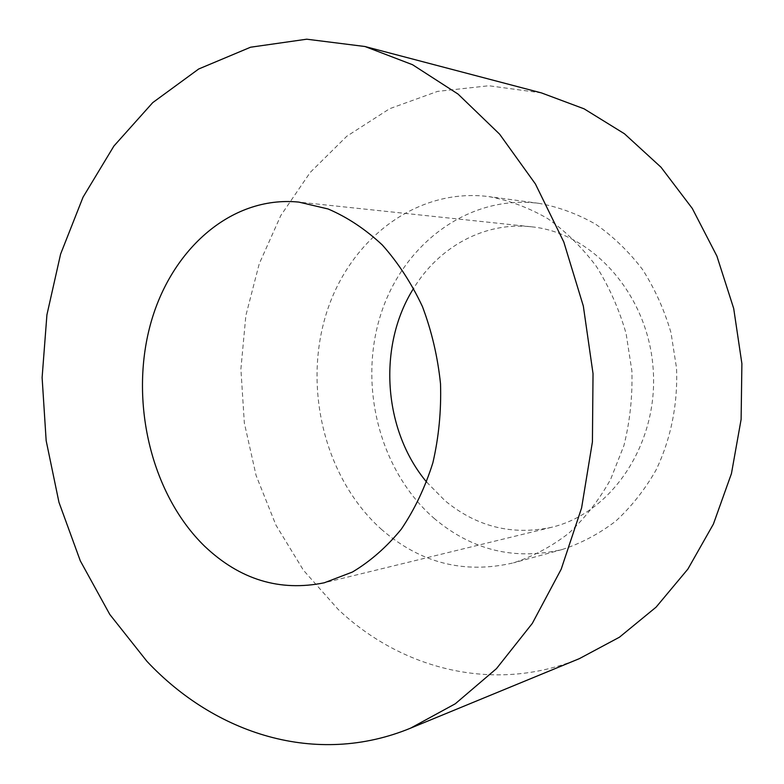 <?xml version="1.0" encoding="UTF-8"?>
<svg xmlns="http://www.w3.org/2000/svg" width="784" height="784" viewBox="0 0 784 784"><rect width="100%" height="100%" fill="white"/><g stroke="black" fill="none" stroke-linecap="round" stroke-linejoin="round"><path stroke-width="0.59" stroke-dasharray="3.92 2.94" d="M541.489 92.924L488.863 85.75L437.57 91.385L389.668 108.702L346.793 136.259L310.209 172.431L280.819 215.502L259.249 263.747L245.872 315.491L240.894 369.088L244.334 422.948L256.103 475.496L275.948 525.133L303.477 570.282L338.08 609.315C401.202 669.183 494.283 693.811 579.347 658.648M381.896 529.749C325.87 480.043 303.251 391.138 325.507 316.236C347.528 241.413 415.03 187.131 488.951 196.627C509.218 200.371 528.808 207.691 547.712 218.599C565.872 231.476 582.091 247.421 596.379 266.433C609.227 286.934 619.135 309.308 626.102 333.553L631.894 370.999C632.61 396.488 629.954 421.331 623.927 445.537L610.618 479.367C598.996 500.104 585.04 518.077 568.763 533.257C551.485 546.585 533.042 556.454 513.451 562.863C464.52 574.241 420.675 563.206 381.896 529.749M434.718 518.871C380.289 472.007 358.317 387.512 380.171 316.403C401.78 245.343 467.587 194.138 539.02 203.36C558.61 206.947 577.504 213.914 595.722 224.253C613.196 236.454 628.797 251.517 642.508 269.461C654.836 288.796 664.332 309.886 670.996 332.73L676.514 368.01C678.013 403.995 670.83 439.344 655.943 470.214C644.742 489.824 631.287 506.836 615.597 521.262C598.917 533.933 581.12 543.351 562.187 549.525C514.872 560.599 472.389 550.388 434.718 518.871M426.653 482.101L444.989 500.682C476.554 526.711 511.981 535.609 551.289 527.358C611.275 513.53 658.482 444.391 653.209 369.578C648.466 294.715 592.469 232.495 531.17 226.772C484.326 221.607 438.903 246.999 413.687 288.238M539.02 203.36L488.951 196.627M562.187 549.525L513.451 562.863M531.17 226.772L298.831 202.096M551.289 527.358L324.302 582.777"/><path stroke-width="1.18" d="M410.561 728.16L579.347 658.648L619.429 637.216L656.1 607.139L687.891 569.076L713.411 524.055L731.452 473.565L741.115 419.401L741.889 363.639L733.697 308.484L716.899 256.094L692.292 208.446L661.01 167.227L624.427 133.741L584.07 108.819L541.489 92.924L364.952 46.511L306.72 39.2L250.576 47.216L198.695 68.992L152.743 102.616L113.915 146.03L83.035 197.186L60.603 254.085L46.922 314.815L42.111 377.594L46.158 440.657L58.967 502.319L80.301 560.844L109.809 614.47L146.951 661.343C214.708 733.648 315.834 767.183 410.561 728.16L455.288 703.777L496.458 668.644L532.316 623.388L561.177 569.233L581.591 507.963L592.42 441.862L593.027 373.596L583.325 306.025L563.784 241.962L535.403 183.956L499.575 134.123L458.013 94.051L412.531 64.709L364.952 46.511M204.565 546.174C239.796 579.65 279.712 591.842 324.302 582.777L352.428 572.036C370.411 561.285 386.708 546.997 401.32 529.151C414.609 509.492 425.134 487.364 432.876 462.776C438.795 437.198 441.343 410.875 440.52 383.807C437.727 356.867 431.69 331.113 422.429 306.554C411.473 283.21 398.096 262.689 382.308 244.98C365.452 229.242 347.39 217.237 328.133 208.985L298.831 202.096C229.683 195.216 168.55 251.938 149.401 328.388C130.075 404.946 152.067 495.067 204.565 546.174M413.687 288.238C377.369 345.528 383.023 430.151 426.653 482.101"/></g></svg>
